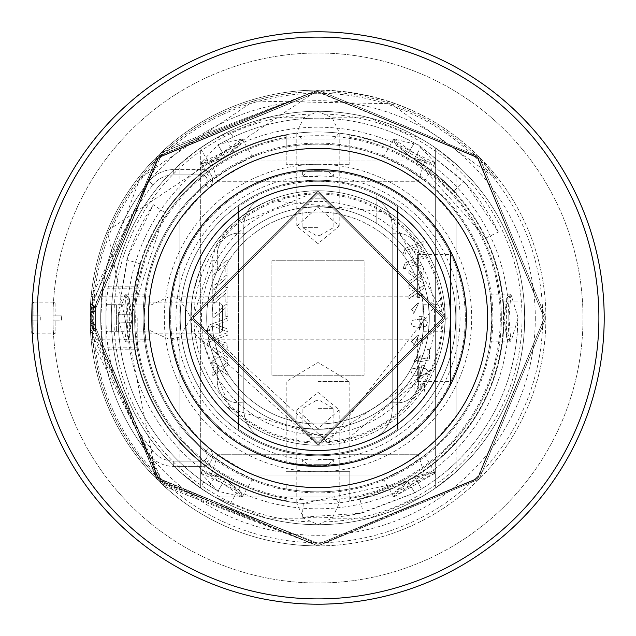 <?xml version="1.0" encoding="UTF-8"?>
<svg xmlns="http://www.w3.org/2000/svg" width="636" height="636" viewBox="0 0 636 636"><rect width="100%" height="100%" fill="white"/><g stroke="black" fill="none" stroke-linecap="round" stroke-linejoin="round"><path stroke-width="0.48" stroke-dasharray="3.18 2.39" d="M435.66 440.152A169.597 169.597 0 0 1 418.329 454.74L217.671 454.74L418.329 454.74A169.597 169.597 0 0 0 435.66 440.152L435.66 195.848L456.863 220.62A169.597 169.597 0 0 1 487.597 318A169.597 169.597 0 0 0 318 148.403A169.597 169.597 0 0 1 487.597 318A169.597 169.597 0 0 1 318 487.597A169.597 169.597 0 0 0 487.597 318A169.597 169.597 0 0 0 318 148.403A169.597 169.597 0 0 0 148.403 318A169.597 169.597 0 0 0 318 487.597A169.597 169.597 0 0 1 286.2 484.592L286.2 488.909A173.843 173.843 0 0 0 349.8 488.909L349.8 498.6A183.383 183.383 0 0 0 349.8 137.4L349.8 164.303L349.8 137.4A183.383 183.383 0 0 1 349.8 498.6L349.8 500.755A185.497 185.497 0 0 0 349.8 135.245L349.8 137.4L349.8 135.245A185.497 185.497 0 0 1 349.8 500.755L349.8 471.697L286.2 471.697L349.8 471.697L349.8 484.592A169.597 169.597 0 0 1 148.403 318A169.597 169.597 0 0 1 349.8 151.408A169.597 169.597 0 0 1 349.8 484.592L349.8 488.909A173.843 173.843 0 0 0 491.843 318L490.197 294.15L491.843 318L490.197 341.85L491.843 318A173.843 173.843 0 0 1 318 491.843A173.843 173.843 0 0 1 144.157 318L145.803 294.15L144.157 318A173.843 173.843 0 0 1 318 144.157A173.843 173.843 0 0 1 491.843 318A173.843 173.843 0 0 0 286.2 147.091L286.2 137.4A183.383 183.383 0 0 0 286.2 498.6A183.383 183.383 0 0 1 286.2 137.4L286.2 135.245A185.497 185.497 0 0 0 286.2 500.755L286.2 498.6L286.2 500.755A185.497 185.497 0 0 1 286.2 135.245L286.2 164.303L349.8 164.303L286.2 164.303L286.2 151.408A169.597 169.597 0 0 0 286.2 484.592L286.2 488.909A173.843 173.843 0 0 1 286.2 147.091L286.2 151.408A169.597 169.597 0 0 1 318 148.403A169.597 169.597 0 0 0 148.403 318L149.15 333.9L148.403 318L149.15 302.1L148.403 318L149.73 339.203L148.403 318L149.73 296.797L148.403 318A169.597 169.597 0 0 0 318 487.597A169.597 169.597 0 0 0 487.597 318A169.597 169.597 0 0 0 318 148.403A169.597 169.597 0 0 0 148.403 318L148.824 305.972A169.597 169.597 0 0 1 179.137 220.62L200.34 195.848L200.34 440.152L179.137 415.38A169.597 169.597 0 0 1 148.824 330.028L148.403 318A169.597 169.597 0 0 0 318 487.597A169.597 169.597 0 0 0 487.597 318A169.597 169.597 0 0 1 456.863 415.38L435.66 440.152L435.66 487.947L456.863 471.109A206.7 206.7 0 0 0 524.7 318L524 301.043L524.7 318L524 334.957L524.7 318A206.7 206.7 0 0 1 318 524.7A206.7 206.7 0 0 1 111.3 318A206.7 206.7 0 0 1 318 111.3A206.7 206.7 0 0 1 524.7 318A206.7 206.7 0 0 0 318 111.3A206.7 206.7 0 0 0 111.3 318A206.7 206.7 0 0 0 318 524.7A206.7 206.7 0 0 0 456.863 164.891L435.66 148.053L435.66 487.947A206.7 206.7 0 0 1 421.302 497.034L301.44 497.034L296.797 503.513L303.785 518.237L318 524.605L332.215 518.237L339.203 503.513L334.56 497.034M318 31.8A286.2 286.2 0 0 1 604.2 318A286.2 286.2 0 0 1 318 604.2A286.2 286.2 0 0 0 604.2 318A286.2 286.2 0 0 0 318 31.8A286.2 286.2 0 0 0 31.8 318A286.2 286.2 0 0 0 318 604.2A286.2 286.2 0 0 1 31.8 318A286.2 286.2 0 0 1 318 31.8M318 582.997A264.997 264.997 0 0 1 53.003 318A264.997 264.997 0 0 1 318 53.003A264.997 264.997 0 0 1 582.997 318A264.997 264.997 0 0 1 318 582.997A264.997 264.997 0 0 0 582.997 318A264.997 264.997 0 0 0 318 53.003A264.997 264.997 0 0 0 53.003 318A264.997 264.997 0 0 0 318 582.997M31.8 320.123L33.923 320.123L31.8 320.123L32.15 332.127L33.923 333.9L33.923 320.123L40.283 320.123L40.283 315.877L40.283 320.123L33.923 320.123L33.923 333.9L32.245 333.9L32.245 302.1L32.245 333.9L32.245 302.1L31.8 318A286.2 286.2 0 0 1 318 31.8A286.2 286.2 0 0 1 604.2 318A286.2 286.2 0 0 1 318 604.2A286.2 286.2 0 0 1 31.8 318M208.711 188.304A169.597 169.597 0 0 0 208.711 447.696A10.597 10.597 0 0 1 201.882 466.403A10.597 10.597 0 0 0 208.711 447.696L205.301 451.751A174.9 174.9 0 0 1 205.301 184.249A174.9 174.9 0 0 0 205.301 451.751A5.303 5.303 0 0 1 201.882 461.1A5.303 5.303 0 0 0 205.301 451.751L208.711 447.696A169.597 169.597 0 0 1 208.711 188.304A10.597 10.597 0 0 0 201.882 169.597A10.597 10.597 0 0 1 208.711 188.304L205.301 184.249A5.303 5.303 0 0 0 201.882 174.9A5.303 5.303 0 0 1 205.301 184.249L208.711 188.304M131.97 318A186.03 186.03 0 0 1 318 131.97A186.03 186.03 0 0 1 504.03 318A186.03 186.03 0 0 1 318 504.03A186.03 186.03 0 0 1 131.97 318L132.01 314.208L118.224 314.383L132.01 314.208L164.74 212.559L153.387 204.752L127.764 256.88L118.224 314.383L126.85 259.798L140.039 263.813L132.01 314.208L132.018 322.349L131.97 318M140.039 263.813A186.03 186.03 0 0 0 303.316 503.45L407.716 480.967L414.752 476.889L421.422 488.965L414.752 476.889A186.03 186.03 0 0 0 503.768 327.89L504.03 318L503.259 301.043L504.03 317.992L517.807 318A199.807 199.807 0 0 1 421.422 488.965L414.752 492.82L363.172 512.64L360.055 499.212L407.716 480.967L414.752 476.889A186.03 186.03 0 0 0 504.03 318L517.807 318L517.092 334.957L524 334.957M360.055 499.212A186.03 186.03 0 0 0 485.944 237.991L414.282 158.825L407.223 154.763L414.282 158.825L421.024 146.797L463.978 181.562L453.905 190.975L414.282 158.825L421.024 146.797L414.346 142.957L421.024 146.797L466.045 183.812L498.385 232.06A199.807 199.807 0 0 0 463.978 181.562M407.223 154.763A186.03 186.03 0 0 0 224.985 156.893L210.683 166.044L224.985 156.893L233.682 152.179A186.03 186.03 0 0 1 407.223 154.763L414.346 142.957A199.807 199.807 0 0 0 226.782 140.23L218.092 144.96A199.807 199.807 0 0 1 414.346 142.957L407.223 154.763M453.905 190.975A186.03 186.03 0 0 0 164.74 212.559M303.316 503.45L302.227 517.187L360.183 513.308L414.752 492.82L421.422 488.965A199.807 199.807 0 0 0 517.569 327.89L517.092 334.957M302.227 517.187A199.807 199.807 0 0 0 363.172 512.64M132.018 322.349A186.03 186.03 0 0 0 224.985 479.107L240.058 486.914L224.985 479.107L218.092 491.04A199.807 199.807 0 0 1 118.232 322.086L118.224 314.383L118.232 322.086L132.018 322.349L118.232 322.086A199.807 199.807 0 0 0 209.657 485.888L218.092 491.04L224.985 479.107L216.558 473.939A186.03 186.03 0 0 1 132.018 322.349M153.387 204.752A199.807 199.807 0 0 0 126.85 259.798M214.65 497.01L229.683 504.881L214.65 497.01L200.308 487.923L214.65 497.01M209.657 485.888L216.558 473.939M522.053 318A204.053 204.053 0 0 1 318 522.053A204.053 204.053 0 0 1 113.947 318A204.053 204.053 0 0 1 318 113.947A204.053 204.053 0 0 1 522.053 318M214.65 138.998L200.308 148.077L214.65 138.99L229.683 131.119L214.65 138.998M132.002 318L129.362 298.626L125.729 294.293L132.892 318L125.729 341.699L129.362 337.374L132.002 318M510.287 341.707L506.638 337.374L503.998 318L506.638 298.626L510.271 294.293L510.899 294.261L518.173 318L510.915 341.731L508.991 318L510.899 294.261L510.271 294.301L503.108 318L510.279 341.715L510.907 341.739L510.279 341.715M125.085 294.269L117.827 318L125.077 341.723L125.729 341.699L125.101 341.739L127.009 318L125.093 294.261L125.721 294.285L125.093 294.261M393.605 139.634L395.544 144.952L410.999 156.917L429.093 164.319L434.666 163.341L435.008 162.808L434.674 163.333L410.554 157.696L393.612 139.634L393.891 139.077L393.612 139.634M435.008 162.792L418.488 144.873L393.915 139.061M242.093 139.069L218.315 144.412L200.992 162.792M242.395 139.626L242.101 139.069L242.395 139.626L225.446 157.696L201.334 163.341L206.907 164.319L225.001 156.917L240.456 144.952L242.395 139.634M200.992 162.808L201.334 163.341L200.992 162.808L222.505 152.592L242.101 139.069M404.917 167.451L383.444 156.949L404.917 167.451L424.753 180.799L404.925 167.451M231.083 167.451L211.247 180.799L231.083 167.451L252.556 156.949L231.083 167.451M144.157 318L145.803 341.85L144.157 318M231.083 468.549L252.556 479.051L231.083 468.549L211.247 455.201L231.075 468.549M404.917 468.549L424.753 455.201L404.917 468.549L383.444 479.051L404.917 468.549M242.395 496.366L240.456 491.048L225.001 479.083L206.907 471.681L201.334 472.659L200.992 473.192L201.326 472.667L225.446 478.304L242.388 496.366L242.109 496.923L242.388 496.366M200.992 473.208L217.512 491.127L242.085 496.939M434.666 472.659L429.093 471.681L410.999 479.083L395.544 491.048L393.612 496.374L393.899 496.931L393.605 496.374L410.554 478.304L434.666 472.659L435.008 473.192L434.666 472.659M393.907 496.931L435.008 473.208M242.109 496.923L222.505 483.408L200.992 473.192M435.008 473.192L413.495 483.408L393.899 496.931M169.597 318A148.403 148.403 0 0 0 318 466.403A148.403 148.403 0 0 0 466.403 318A148.403 148.403 0 0 0 318 169.597A148.403 148.403 0 0 0 169.597 318A148.403 148.403 0 0 1 318 169.597A148.403 148.403 0 0 1 466.403 318A148.403 148.403 0 0 1 318 466.403A148.403 148.403 0 0 1 169.597 318A148.403 148.403 0 0 0 318 466.403A148.403 148.403 0 0 0 466.403 318L465.83 331.03L466.403 318L465.83 304.97L466.403 318A148.403 148.403 0 0 0 450.503 251.172L450.503 251.172M429.3 318L428.537 331.03L429.3 318L428.537 304.97L429.3 318A111.3 111.3 0 0 1 418.703 365.406L418.703 381.6L418.703 365.406A111.3 111.3 0 0 1 390.091 402.803L397.5 402.803L390.091 402.803A111.3 111.3 0 0 1 245.909 402.803L238.5 402.803L238.5 206.748L238.5 429.252A136.74 136.74 0 0 0 397.5 429.252L397.5 206.748A136.74 136.74 0 0 0 376.83 194.56L376.83 223.522L376.83 194.56A136.74 136.74 0 0 0 238.5 206.748A136.74 136.74 0 0 1 397.5 206.748L397.5 429.252A136.74 136.74 0 0 1 376.83 441.44L376.83 442.608A137.797 137.797 0 0 1 237.967 430.182L237.967 402.795A21.203 21.203 0 0 0 238.5 402.803L238.5 429.252A136.74 136.74 0 0 0 376.83 441.44L376.83 442.608A137.797 137.797 0 0 0 398.033 430.182L398.033 402.795A21.203 21.203 0 0 0 418.703 381.6A21.203 21.203 0 0 1 397.5 402.803A21.203 21.203 0 0 0 398.033 402.795L398.033 430.182A137.797 137.797 0 0 1 237.967 430.182L237.967 402.795A21.203 21.203 0 0 1 217.297 381.6L217.297 365.406A111.3 111.3 0 0 1 217.297 270.594L217.297 254.4L217.297 270.594A111.3 111.3 0 0 1 390.091 233.197L397.5 233.197A21.203 21.203 0 0 1 398.033 233.205L398.033 205.818A137.797 137.797 0 0 0 237.967 205.818A137.797 137.797 0 0 1 398.033 205.818L398.033 233.205A21.203 21.203 0 0 1 418.703 254.4L418.703 270.594A111.3 111.3 0 0 1 318 429.3A111.3 111.3 0 0 1 206.7 318A111.3 111.3 0 0 1 318 206.7A111.3 111.3 0 0 1 429.3 318A111.3 111.3 0 0 1 318 429.3A111.3 111.3 0 0 1 206.7 318A111.3 111.3 0 0 1 318 206.7A111.3 111.3 0 0 1 429.3 318M180.203 318A137.797 137.797 0 0 0 318 455.797A137.797 137.797 0 0 0 455.797 318A137.797 137.797 0 0 0 318 180.203A137.797 137.797 0 0 0 180.203 318A137.797 137.797 0 0 0 318 455.797A137.797 137.797 0 0 0 455.797 318A137.797 137.797 0 0 0 318 180.203A137.797 137.797 0 0 0 180.203 318M318 170.663A147.337 147.337 0 0 0 170.663 318A147.337 147.337 0 0 0 318 465.337A147.337 147.337 0 0 0 465.337 318A147.337 147.337 0 0 0 318 170.663L302.633 171.466L318 170.663L333.367 171.466L318 170.663A147.337 147.337 0 0 1 465.337 318A147.337 147.337 0 0 1 318 465.337A147.337 147.337 0 0 1 170.663 318A147.337 147.337 0 0 1 318 170.663M318 465.337L302.633 464.534L318 465.337L333.367 464.534L318 465.337M318 176.49L302.633 176.49L318 176.49M318 171.72L307.403 171.72L328.597 171.72L310.058 171.72L318 171.72L318 198.217L325.942 198.217L310.058 198.217L310.058 171.72L310.058 198.217L318 198.217L318 171.72M318 175.957A142.043 142.043 0 0 1 460.043 318A142.043 142.043 0 0 1 318 460.043A142.043 142.043 0 0 1 175.957 318A142.043 142.043 0 0 1 318 175.957M421.954 316.672L419.156 330.116L424.697 317.205L421.954 316.672L424.697 317.205L419.156 330.116L419.188 316.553L421.962 316.672M373.793 197.82A132.503 132.503 0 0 0 262.207 197.82A31.8 31.8 0 0 0 243.803 226.662L243.803 409.338A31.8 31.8 0 0 0 262.207 438.18A132.503 132.503 0 0 0 373.793 438.18A31.8 31.8 0 0 0 392.197 409.338L392.197 226.662A31.8 31.8 0 0 0 373.793 197.82A31.8 31.8 0 0 1 392.197 226.662L392.197 409.338A31.8 31.8 0 0 1 373.793 438.18A132.503 132.503 0 0 1 262.207 438.18A31.8 31.8 0 0 1 243.803 409.338L243.803 226.662A31.8 31.8 0 0 1 262.207 197.82A132.503 132.503 0 0 1 373.793 197.82M421.954 365.096L419.156 378.531L424.697 365.628L421.954 365.096L424.697 365.628L419.156 378.531L419.188 364.977L421.962 365.096M418.186 302.927L418.687 302.935L413.702 313.675L413.885 311.243L411.102 309.581L418.186 302.927L411.102 309.581L413.885 311.243L413.702 313.675L418.703 302.935L418.186 302.927M418.186 335.164L418.687 335.18L413.702 345.92L413.885 343.48L411.102 341.826L418.186 335.164L411.102 341.826L413.885 343.48L413.702 345.92L418.703 335.18L418.186 335.164M414.354 362.385L422.709 355.095L421.414 359.038L422.709 355.095L414.354 362.385L414.545 359.73L414.354 362.385M426.987 357.941L421.414 359.038L426.987 357.941L426.987 349.601L426.987 357.941M429.427 349.601L426.987 349.601L429.427 349.601L429.427 359.952L418.742 361.956L429.427 359.952L429.427 349.601M418.409 359.547L418.742 361.956L418.409 359.547L420.46 355.755L414.545 359.73L420.46 355.755L418.409 359.547M420.165 384.915L424.331 381.839L420.165 390.743L424.331 381.839L420.165 384.915L420.165 390.743L420.165 384.915M214.992 263.073L214.992 267.263L214.992 260.291L212.798 260.291L212.798 273.615L214.865 273.615L225.891 264.051L214.865 273.615L212.798 273.615L212.798 260.291L214.992 260.291L214.992 263.073M214.976 268.4A38.192 38.192 0 0 0 214.992 267.263A38.192 38.192 0 0 1 214.857 270.483A38.192 38.192 0 0 0 214.976 268.4M215.413 269.982L216.63 268.901L215.413 269.982M218.697 267.136L226.193 260.736L218.697 267.136M227.903 260.736L226.193 260.736L227.903 260.736L227.903 273.035L227.903 260.736M225.82 273.035L227.903 273.035L225.82 273.035L225.891 264.051L225.82 273.035M216.63 283.433L214.857 285.015A38.192 38.192 0 0 0 214.992 281.796A38.192 38.192 0 0 1 214.857 285.015L216.63 283.433M226.193 275.269L218.697 281.669L226.193 275.269L227.903 275.269L226.193 275.269M227.903 287.567L227.903 275.269L227.903 287.567L225.82 287.567L225.891 278.584L214.865 288.148L225.891 278.584L225.82 287.567L227.903 287.567M212.798 288.148L214.865 288.148L212.798 288.148L212.798 274.824L212.798 288.148M214.992 274.824L212.798 274.824L214.992 274.824L214.992 281.796L214.992 274.824M225.82 302.1L225.891 293.101L225.82 302.1L227.903 302.1L227.903 289.801L226.193 289.801L214.857 299.548A38.263 38.263 0 0 0 214.992 296.312A38.263 38.263 0 0 1 214.857 299.548L226.193 289.801L227.903 289.801L227.903 302.1L225.82 302.1M214.865 302.68L225.891 293.101L214.865 302.68L212.798 302.68L214.865 302.68M212.798 289.356L212.798 302.68L212.798 289.356L214.992 289.356L214.992 296.312L214.992 289.356L212.798 289.356M216.63 312.499L214.857 314.065A37.707 37.707 0 0 0 214.992 310.845A37.707 37.707 0 0 1 214.857 314.065L216.63 312.499M226.193 304.318L218.697 310.726L226.193 304.318L227.903 304.318L226.193 304.318M227.903 316.625L227.903 304.318L227.903 316.625L225.82 316.625L225.891 307.625L214.865 317.213L225.891 307.625L225.82 316.625L227.903 316.625M212.798 317.213L214.865 317.213L212.798 317.213L212.798 303.889L212.798 317.213M214.992 303.889L212.798 303.889L214.992 303.889L214.992 310.845L214.992 303.889M212.758 326.101L210.222 327.111L209.379 330.8L210.222 327.111L212.758 326.101L227.903 331.793L227.903 329.066L219.15 325.934A41.396 41.396 0 0 0 215.66 324.853A39.313 39.313 0 0 0 219.078 323.78L227.903 320.552L227.903 318L212.527 323.716L227.903 318L227.903 320.552L219.078 323.78A39.313 39.313 0 0 1 215.66 324.853A41.396 41.396 0 0 1 219.15 325.934L227.903 329.066L227.903 331.793L212.758 326.101M207.002 330.505L209.379 330.8L207.002 330.505L209.125 325.155L212.527 323.716L209.125 325.155L207.002 330.505M212.758 340.626L210.222 341.643L209.379 345.332L210.222 341.643L212.758 340.626L227.903 346.31L227.903 343.599L215.66 339.37L227.903 335.085L227.903 332.517L212.527 338.241L227.903 332.517L227.903 335.085L215.66 339.37L227.903 343.599L227.903 346.31L212.758 340.626M207.002 345.038L209.379 345.332L207.002 345.038L209.125 339.688L212.527 338.241L209.125 339.688L207.002 345.038M224.333 353.052L227.903 350.555L227.903 347.439L220.636 352.551L212.798 347.089L212.798 350.197L217.456 353.314L212.798 350.197L212.798 347.089L220.636 352.551L227.903 347.439L227.903 350.555L224.333 353.052M222.687 354.212L223.777 353.449L222.687 354.212L223.641 354.769L222.687 354.212M224.349 355.23L226.138 356.438L224.349 355.23M227.903 357.631L226.138 356.438L227.903 357.631L227.903 360.771L220.62 355.675L227.903 360.771L227.903 357.631M212.798 361.176L220.62 355.675L212.798 361.176L212.798 358.06L218.593 354.021L212.798 358.06L212.798 361.176M218.593 354.021L217.456 353.314L218.593 354.021M218.593 368.554L212.798 364.722L218.593 368.554L212.798 372.585L212.798 375.709L220.62 370.2L227.903 375.304L227.903 372.155L222.687 368.745L227.903 365.088L227.903 361.964L220.636 367.083L212.798 361.622L212.798 364.722L212.798 361.622L220.636 367.083L227.903 361.964L227.903 365.088L222.687 368.745L227.903 372.155L227.903 375.304L220.62 370.2L212.798 375.709L212.798 372.585L218.593 368.554M408.845 249.368L406.317 250.393L405.474 254.074L406.317 250.393L408.845 249.368L423.958 255.06L423.958 252.349L411.738 248.127L423.958 243.834L423.958 241.29L408.614 246.991L423.958 241.29L423.958 243.834L411.738 248.127L423.958 252.349L423.958 255.06L408.845 249.368M403.105 253.788L405.474 254.074L403.105 253.788L405.219 248.445L408.614 246.991L405.219 248.445L403.105 253.788M408.845 263.868L406.317 264.894L405.474 268.575L406.317 264.894L408.845 263.868L423.958 269.561L423.958 266.834L411.738 262.628L423.958 258.335L423.958 255.791L408.614 261.491L423.958 255.791L423.958 258.335L411.738 262.628L423.958 266.834L423.958 269.561L408.845 263.868M403.105 268.289L405.474 268.575L403.105 268.289L405.219 262.946L408.614 261.491L405.219 262.946L403.105 268.289M419.84 276.684L423.958 273.782L423.958 270.682L416.707 275.77L408.892 270.324L408.892 273.424L413.535 276.549L408.892 273.424L408.892 270.324L416.707 275.77L423.958 270.682L423.958 273.782L419.84 276.684M419.712 278.004A21.37 21.37 0 0 0 418.758 277.447A21.37 21.37 0 0 1 420.42 278.457A21.37 21.37 0 0 0 419.712 278.004M422.201 279.657L420.42 278.457L422.201 279.657M423.958 283.99L423.958 280.842L423.958 283.99L416.691 278.902L423.958 283.99M408.892 284.395L416.691 278.902L408.892 284.395L408.892 281.279L414.672 277.256L408.892 281.279L408.892 284.395M414.672 277.256L413.535 276.549L414.672 277.256M414.672 291.757L408.892 287.925L414.672 291.757L408.892 295.78L408.892 298.88L416.691 293.403L423.958 298.483L423.958 295.343L418.758 291.932L423.958 288.283L423.958 285.182L416.707 290.278L408.892 284.825L408.892 287.925L408.892 284.825L416.707 290.278L423.958 285.182L423.958 288.283L418.758 291.932L423.958 295.343L423.958 298.483L416.691 293.403L408.892 298.88L408.892 295.78L414.672 291.757M426.152 326.189L427.432 322.182L425.953 320.377L419.196 319.185L412.359 320.377L410.872 322.19L412.351 326.3L419.156 327.484L426.16 326.189L419.156 327.484L412.351 326.3L410.872 322.19L412.359 320.377L419.196 319.185L425.953 320.377L427.432 322.182L426.16 326.189M271.89 260.76L271.89 375.24L364.11 375.24L364.11 260.76L271.89 260.76L271.89 375.24L364.11 375.24L364.11 260.76L271.89 260.76M426.152 374.604L427.432 370.597L425.953 368.793L419.196 367.6L412.359 368.793L410.872 370.613L412.351 374.715L419.156 375.908L426.16 374.604L419.156 375.908L412.351 374.715L410.872 370.613L412.359 368.793L419.196 367.6L425.953 368.793L427.432 370.597L426.16 374.604M423.338 311.362L423.751 311.306L422.876 303.229L422.94 311.386L423.338 311.362L422.94 311.386L422.876 303.229L423.751 311.306L423.338 311.362M422.67 343.639L422.876 335.474L422.67 343.639M414.911 392.086L417.836 390.949L419.076 387.92L414.839 383.627L414.911 392.086L414.839 383.627L419.076 387.92L417.836 390.949L414.911 392.086M424.61 384.478L424.482 391.251L424.61 384.478M318 459.51L333.367 459.51L318 459.51M318 464.28L328.597 464.28L307.403 464.28L325.942 464.28L318 464.28L318 437.783L310.058 437.783L325.942 437.783L325.942 464.28L325.942 437.783L318 437.783L318 464.28M310.058 464.28L310.058 437.783L310.058 464.28M325.942 171.72L325.942 198.217L325.942 171.72M418.703 270.594A111.3 111.3 0 0 0 390.091 233.197L397.5 233.197A21.203 21.203 0 0 1 418.703 254.4L418.703 270.594M318 206.7L302.1 207.845L318 206.7L333.9 207.845L318 206.7M245.909 233.197L238.5 233.197L245.909 233.197M237.967 233.205A21.203 21.203 0 0 0 217.297 254.4A21.203 21.203 0 0 1 238.5 233.197A21.203 21.203 0 0 0 237.967 233.205L237.967 205.818L237.967 233.205M217.297 365.406L217.297 381.6A21.203 21.203 0 0 0 238.5 402.803L245.909 402.803A111.3 111.3 0 0 1 217.297 365.406M318 429.3L333.9 428.155L318 429.3L302.1 428.155L318 429.3M212.003 318A105.997 105.997 0 0 0 318 423.997A105.997 105.997 0 0 0 423.997 318A105.997 105.997 0 0 0 318 212.003A105.997 105.997 0 0 0 212.003 318A105.997 105.997 0 0 1 318 212.003A105.997 105.997 0 0 1 423.997 318L423.171 304.747L423.997 318A105.997 105.997 0 0 1 318 423.997A105.997 105.997 0 0 1 212.003 318M423.997 318L423.171 331.253L423.997 318M216.518 244.876L192.923 318L317.372 443.077L443.077 318L318.628 443.077L192.923 318L317.372 443.077L443.077 318L318.628 443.077L192.923 318L317.372 192.923L443.077 318L318.628 443.077L192.923 318L317.372 192.923L443.077 318A125.077 125.077 0 0 1 229.556 406.444L192.923 318L317.372 192.923L443.077 318L445.2 318L318 445.2A127.2 127.2 0 0 0 445.2 318L444.508 331.253L445.2 318L444.508 304.747L445.2 318L441.464 297.95A125.077 125.077 0 0 0 216.518 244.876L228.054 228.054A127.2 127.2 0 0 0 318 445.2A127.2 127.2 0 0 1 190.8 318A127.2 127.2 0 0 1 318 190.8L228.054 228.054M434.603 318A116.603 116.603 0 0 0 318 201.397A116.603 116.603 0 0 0 201.397 318A116.603 116.603 0 0 0 318 434.603A116.603 116.603 0 0 0 434.603 318M222.6 305.352L222.6 330.648L222.6 305.352L219.348 302.1L219.348 318L219.348 302.1L191.794 302.1L190.8 318L191.794 302.1L190.8 318L191.794 333.9L190.8 318L191.794 333.9L191.46 330.919L318 445.2L445.2 318L318 190.8A127.2 127.2 0 0 1 445.2 318A127.2 127.2 0 0 1 318 445.2L190.8 318L318 190.8L445.2 318L318 445.2L190.8 318L318 190.8L445.2 318L318 445.2L190.8 318L318 190.8L445.2 318L318 445.2L435.517 366.678A127.2 127.2 0 0 0 318 190.8L190.8 318L318 445.2L445.2 318L318 190.8L190.8 318L318 445.2L445.2 318L318 190.8L190.8 318L318 445.2L445.2 318L318 190.8A127.2 127.2 0 0 0 269.322 200.483L388.668 212.241L445.2 318A127.2 127.2 0 0 0 269.322 200.483A127.2 127.2 0 0 0 228.054 407.946L342.812 442.759L435.517 366.678A127.2 127.2 0 0 1 193.241 342.812A127.2 127.2 0 0 1 269.322 200.483C223.419 221.527 197.399 257.111 191.253 307.236L191.46 330.919L190.8 318L191.794 302.1L149.15 302.1M229.556 406.444L228.054 407.946M443.077 318L318.628 192.923L192.923 318L318.628 192.923L443.077 318L318.628 192.923L192.923 318L317.372 443.077L443.077 318L318.628 192.923L192.923 318L328.057 442.672L441.464 297.95M318 164.303A153.697 153.697 0 0 1 471.697 318A153.697 153.697 0 0 1 318 471.697A153.697 153.697 0 0 1 164.303 318A153.697 153.697 0 0 1 318 164.303M318 442.02A124.02 124.02 0 0 0 442.02 318A124.02 124.02 0 0 0 318 193.98A124.02 124.02 0 0 0 193.98 318A124.02 124.02 0 0 0 318 442.02M318 93.277A224.723 224.723 0 0 1 542.723 318A224.723 224.723 0 0 1 318 542.723A224.723 224.723 0 0 1 93.277 318A224.723 224.723 0 0 1 318 93.277M92.657 297.115L91.807 310.63L92.029 330.45L90.439 330.45L90.376 306.751L91.966 306.759L91.687 318L92.657 297.115L91.035 297.402L164.303 149.73L318 90.097L479.147 156.854L545.903 318L479.147 479.147L318 545.903A227.903 227.903 0 0 0 545.903 318A227.903 227.903 0 0 0 318 90.097A227.903 227.903 0 0 0 90.097 318A227.903 227.903 0 0 0 318 545.903A227.903 227.903 0 0 1 90.097 318L156.854 479.147L318 545.903L161.313 483.495L90.439 330.45L90.376 306.751L160.884 152.918L318 90.097C381.974 91.743 435.692 113.987 479.147 156.854A227.903 227.903 0 0 1 318 545.903L479.147 479.147L545.903 318L479.147 156.854L318 90.097L156.854 156.854L90.097 318L156.854 479.147L318 545.903L479.147 479.147L545.903 318L479.147 156.854L318 90.097L156.854 156.854L90.097 318L156.854 479.147L318 545.903L479.147 479.147L545.903 318L479.147 156.854L318 90.097L156.854 156.854L90.097 318L156.854 479.147L318 545.903L479.147 479.147L545.903 318L479.147 156.854L318 90.097L157.243 156.456L90.105 316.974L91.807 310.622M535.297 318A217.297 217.297 0 0 1 318 535.297A217.297 217.297 0 0 1 100.703 318A217.297 217.297 0 0 1 318 100.703A217.297 217.297 0 0 1 535.297 318M90.105 316.974L91.059 338.853L92.673 339.06L91.966 306.759L140.031 178.207L253.51 101.076L390.727 103.692L496.239 178.549A226.313 226.313 0 0 0 93.357 290.572L90.113 320.313L157.768 480.061L318 545.903L156.854 479.147L90.097 318L156.854 156.854L318 90.097L479.147 156.854L545.903 318L479.147 479.147L318 545.903L156.854 479.147L90.097 318L156.854 156.854L318 90.097L479.147 156.854L545.903 318L479.147 479.147L318 545.903L156.854 479.147L90.097 318L156.854 156.854L318 90.097L479.147 156.854L545.903 318L479.147 479.147L318 545.903L164.398 486.357L91.091 339.203L149.73 339.203M496.239 178.549L479.147 156.854M93.357 290.572L91.687 318L158.897 478.948L317.984 544.313L477.064 478.988L544.313 318L478.026 157.974L318 91.687L157.974 157.974L91.687 318L157.974 478.026L318 544.313L478.026 478.026L544.313 318L478.026 157.974L318 91.687L157.974 157.974L91.687 318L157.974 478.026L318 544.313L478.026 478.026L544.313 318L478.026 157.974L318 91.687L157.974 157.974L91.687 318L157.974 478.026L318 544.313L478.026 478.026L544.313 318L477.525 478.526L320.687 544.297L163.182 483.066L92.029 330.45L90.439 330.45L161.313 483.495L318 545.903A227.903 227.903 0 0 1 156.854 479.147L158.722 478.773A226.313 226.313 0 0 1 91.687 318L157.974 157.974L318 91.687L478.026 157.974L544.313 318L478.026 478.026L318 544.313L157.974 478.026L91.687 318L157.974 157.974L318 91.687L478.026 157.974L544.313 318L478.026 478.026L318 544.313L157.974 478.026L91.687 318L157.974 157.974L318 91.687L478.026 157.974L544.313 318L477.103 157.052L318.016 91.687L158.936 157.013L91.687 318C92.625 380.519 114.973 434.11 158.722 478.773M90.097 318L91.091 296.797L149.73 296.797M92.673 339.06L91.854 326.578L90.113 320.313M116.603 331.03L148.904 331.03L95.4 331.03L95.4 304.97L148.904 304.97L148.904 331.03L148.904 304.97L148.904 331.03L148.904 304.97L116.603 304.97L116.603 331.03L116.603 304.97M318 243.644L296.797 226.09L318 207.296L339.203 226.09L318 243.644M318 428.704L296.797 409.91L318 392.356L339.203 409.91L318 428.704M318 138.966L301.44 138.966L296.797 132.487L303.785 117.763L318 111.395L332.215 117.763L339.203 132.487L334.56 138.966L318 138.966M266.707 518.237A206.7 206.7 0 0 0 369.293 518.237L421.302 497.034L214.698 497.034L266.707 518.237L303.785 518.237M244.065 470.632L217.671 454.74A169.597 169.597 0 0 1 200.34 440.152L200.34 487.947A206.7 206.7 0 0 0 214.698 497.034L301.44 497.034M301.44 138.966L214.698 138.966L266.707 117.763A206.7 206.7 0 0 1 369.293 117.763L421.302 138.966L214.698 138.966A206.7 206.7 0 0 0 200.34 148.053L200.34 487.947L179.137 471.109A206.7 206.7 0 0 1 318 111.3A206.7 206.7 0 0 1 524.7 318A206.7 206.7 0 0 1 318 524.7A206.7 206.7 0 0 1 111.3 318A206.7 206.7 0 0 0 318 524.7A206.7 206.7 0 0 0 524.7 318A206.7 206.7 0 0 0 318 111.3A206.7 206.7 0 0 0 111.3 318A206.7 206.7 0 0 1 318 111.3A206.7 206.7 0 0 1 524.7 318A206.7 206.7 0 0 1 318 524.7A206.7 206.7 0 0 1 179.137 164.891L200.34 148.053L200.34 195.848A169.597 169.597 0 0 1 217.671 181.26L418.329 181.26L400.919 170.05M334.56 138.966L421.302 138.966A206.7 206.7 0 0 1 435.66 148.053L435.66 195.848A169.597 169.597 0 0 0 418.329 181.26L217.671 181.26L210.953 160.057A190.8 190.8 0 0 0 200.34 167.801M400.688 169.923L391.935 165.36M391.704 165.257L387.578 163.325M387.539 163.309L385.225 162.291M385.122 162.252L379.795 160.057A169.597 169.597 0 0 0 256.205 160.057L250.878 162.252M250.807 162.275L248.461 163.317M248.31 163.38L246.188 164.35M246.148 164.374L244.248 165.273M244.065 165.368L222.036 178.16M598.897 318A280.897 280.897 0 0 1 318 598.897A280.897 280.897 0 0 1 37.103 318A280.897 280.897 0 0 1 318 37.103A280.897 280.897 0 0 1 598.897 318M450.503 384.828L450.503 381.95M318 466.403C276.978 462.658 276.978 462.658 318 466.403L349.8 462.952L318 466.403M450.503 254.082L450.503 259.313M450.503 379.088L450.503 376.25M450.503 373.928L450.503 256.96M417.637 338.257L417.637 381.6L417.637 338.257L425.063 339.203L447.442 318L425.063 296.797L417.637 297.743L417.637 254.4L417.637 297.743M425.063 296.797L168.985 296.797L179.137 298.713L191.261 318L179.137 337.287L168.985 339.203L148.824 330.028M168.985 296.797L148.824 305.972M244.296 470.743L248.35 472.643M248.461 472.683L250.799 473.717M250.878 473.748L256.205 475.943A169.597 169.597 0 0 0 379.795 475.943L256.205 475.943M435.62 468.231A190.8 190.8 0 0 1 425.047 475.943L418.329 454.74L400.919 465.95M400.688 466.077L391.935 470.64M391.704 470.751L387.57 472.675M387.539 472.691L385.241 473.701M385.122 473.748L379.795 475.943M200.34 440.152A169.597 169.597 0 0 0 217.671 454.74L210.953 475.943A190.8 190.8 0 0 1 200.34 468.199M210.953 160.057L425.047 160.057L418.329 181.26A169.597 169.597 0 0 1 435.66 195.848M318 381.6L349.8 381.6L318 381.6M316.943 91.695L477.652 157.601L544.313 318L477.525 478.526L320.687 544.297L163.174 483.066L92.029 330.45L91.687 318L157.974 157.974L318 91.687L478.026 157.974L544.313 318L478.026 478.026L318 544.313L157.974 478.026L91.687 318L157.974 157.974L318 91.687L478.026 157.974L544.313 318L478.026 478.026L318 544.313L157.974 478.026L91.687 318L91.966 306.759L90.376 306.751L160.757 153.037L318 90.097L156.854 156.854L90.097 318L156.854 479.147L318 545.903L479.147 479.147L545.903 318L479.147 156.854L318 90.097L156.854 156.854L90.097 318L156.854 479.147L318 545.903L479.147 479.147L545.903 318L479.147 156.854L318 90.097L156.854 156.854L90.097 318L156.854 479.147L318 545.903L479.147 479.147L545.903 318L479.147 156.854L318 90.097A227.903 227.903 0 0 1 545.903 318A227.903 227.903 0 0 1 318 545.903L479.147 479.147L545.903 318L479.147 156.854L318 90.097A227.903 227.903 0 0 1 545.903 318A227.903 227.903 0 0 1 318 545.903A227.903 227.903 0 0 1 90.097 318A227.903 227.903 0 0 1 318 90.097L316.943 91.695A226.313 226.313 0 0 0 91.687 318L158.897 478.948L317.984 544.313L477.064 478.988L544.313 318L477.103 157.052L318.016 91.687L158.936 157.013L91.687 318L158.897 478.948L317.984 544.313L477.064 478.988L544.313 318L477.103 157.052L318.016 91.687L158.936 157.013L91.687 318L91.854 326.578M318 90.097L479.147 156.854L545.903 318L479.147 479.147L318 545.903L479.147 479.147L545.903 318L479.147 156.854L318 90.097L479.147 156.854L545.903 318L479.147 479.147L318 545.903L156.854 479.147L90.097 318L156.854 156.854L318 90.097L479.147 156.854L545.903 318L479.147 479.147L318 545.903L156.854 479.147L90.097 318L156.854 156.854L318 90.097L107.444 230.789L156.854 479.147M143.1 318A174.9 174.9 0 0 0 318 492.9A174.9 174.9 0 0 0 492.9 318A174.9 174.9 0 0 0 318 143.1A174.9 174.9 0 0 0 143.1 318M95.4 304.97L95.4 331.03M219.348 318L219.348 333.9L219.348 318M318 408.638L333.9 408.638L318 408.638M318 400.68L315.877 400.68L318 400.68M318 227.362L302.1 227.362L318 227.362M318 235.32L320.123 235.32L318 235.32M393.891 139.077L413.495 152.592L435.008 162.808M226.782 140.23L233.682 152.179M224.985 156.893L218.092 144.96L224.985 156.893M485.944 237.991L498.385 232.06M414.752 492.82L407.716 480.967L414.752 492.82M503.768 327.89L517.569 327.89M173.723 174.9L201.882 174.9L173.723 174.9A26.497 26.497 0 0 0 153.117 184.742A26.497 26.497 0 0 1 173.723 174.9L173.723 169.597A31.8 31.8 0 0 0 148.991 181.411A31.8 31.8 0 0 1 173.723 169.597L201.882 169.597L173.723 169.597L173.723 174.9M153.117 451.258A212.003 212.003 0 0 1 153.117 184.742A212.003 212.003 0 0 0 153.117 451.258A26.497 26.497 0 0 0 173.723 461.1A26.497 26.497 0 0 1 153.117 451.258L148.991 454.589A217.297 217.297 0 0 1 148.991 181.411A217.297 217.297 0 0 0 148.991 454.589A31.8 31.8 0 0 0 173.723 466.403A31.8 31.8 0 0 1 148.991 454.589L153.117 451.258M201.882 461.1L173.723 461.1L201.882 461.1L201.882 466.403L173.723 466.403L201.882 466.403L201.882 461.1M100.703 318L103.04 286.2L100.703 318L103.04 349.8L100.703 318M137.797 318L137.797 349.8L137.797 318M105.997 318L105.997 346.087L105.997 289.913L105.997 331.308L105.997 318L124.02 318L124.02 304.692L105.997 304.692L124.02 304.692L124.02 331.308L124.02 318L105.997 318M124.02 331.308L105.997 331.308L124.02 331.308M33.923 302.1L55.117 302.1L55.117 315.877L55.117 302.1L32.245 302.1L33.923 302.1L33.923 315.877L33.923 302.1L32.15 303.873M40.283 315.877L31.8 315.877L40.283 315.877M31.8 304.223L31.8 315.877M53.003 331.777L53.003 320.123L55.117 320.123L53.003 320.123L53.003 331.777L55.117 333.9L55.117 320.123L61.477 320.123L61.477 315.877L61.477 320.123L55.117 320.123L55.117 333.9L32.245 333.9M61.477 315.877L53.003 315.877L61.477 315.877M53.003 304.223L53.003 315.877L53.003 304.223L55.117 302.1M135.691 318A182.309 182.309 0 0 1 318 135.691A182.309 182.309 0 0 1 500.309 318A182.309 182.309 0 0 1 318 500.309A182.309 182.309 0 0 1 135.691 318M456.863 471.109L456.863 164.891M369.293 117.763L332.215 117.763M425.047 160.057A190.8 190.8 0 0 1 435.66 167.801M200.34 195.848A169.597 169.597 0 0 1 217.671 181.26M487.597 318A169.597 169.597 0 0 0 318 148.403A169.597 169.597 0 0 0 148.403 318M508.8 318A190.8 190.8 0 0 0 318 127.2A190.8 190.8 0 0 0 127.2 318A190.8 190.8 0 0 0 318 508.8A190.8 190.8 0 0 0 508.8 318M456.863 220.62L456.863 415.38M210.953 475.943L425.047 475.943M332.215 518.237L369.293 518.237M179.137 415.38L179.137 337.287M179.137 298.713L179.137 220.62M179.137 164.891L179.137 471.109M256.205 160.057L379.795 160.057M303.785 117.763L266.707 117.763M201.882 174.9L201.882 169.597L201.882 174.9M148.991 181.411L153.117 184.742L148.991 181.411M173.723 461.1L173.723 466.403L173.723 461.1M107.063 318L107.063 288.847L107.063 318M503.259 301.043L524 301.043M240.058 486.914L229.683 504.881M203.766 481.937L200.308 487.923M145.803 294.15L125.395 294.15M490.197 341.85L510.605 341.85M490.197 294.15L510.605 294.15M506.638 298.626L506.638 337.374M145.803 341.85L125.395 341.85M129.362 337.374L129.362 298.626M240.456 491.048L206.907 471.681M252.556 479.051L242.348 496.732M211.247 455.201L201.04 472.874M429.093 471.681L395.544 491.048M424.753 455.201L434.96 472.882M383.444 479.051L393.652 496.724M428.537 331.03L465.83 331.03M428.537 304.97L465.83 304.97M302.633 171.466L302.633 176.49L307.403 171.72M328.597 171.72L333.367 176.49L333.367 171.466M328.597 464.28L333.367 459.51L333.367 464.534M307.403 464.28L302.633 459.51L302.633 464.534M423.171 331.253L444.508 331.253M423.171 304.747L444.508 304.747M222.6 330.648L219.348 333.9L149.15 333.9M296.797 226.09L296.797 132.487M339.203 226.09L339.203 132.487M339.203 409.91L339.203 503.513M296.797 409.91L296.797 503.513M417.637 381.6L450.503 381.6M417.637 254.4L450.503 254.4M425.063 339.203L168.985 339.203M349.8 462.952L349.8 381.6L318 362.496L286.2 381.6L286.2 462.952M320.123 400.68L333.9 408.638L333.9 428.155M315.877 400.68L302.1 408.638L302.1 428.155M315.877 235.32L302.1 227.362L302.1 207.845M320.123 235.32L333.9 227.362L333.9 207.845M383.444 156.949L393.652 139.268M424.753 180.799L434.96 163.126M395.544 144.952L429.093 164.319M211.247 180.799L201.04 163.118M252.556 156.949L242.348 139.276M206.907 164.319L240.456 144.952M233.142 137.106L229.683 131.119M210.683 166.044L200.308 148.077M103.04 349.8L137.797 349.8M103.04 286.2L137.797 286.2M137.797 288.847L107.063 288.847L105.997 289.913M137.797 347.153L107.063 347.153L105.997 346.087"/><path stroke-width="0.95" d="M31.8 318A286.2 286.2 0 0 0 318 604.2A286.2 286.2 0 0 0 604.2 318A286.2 286.2 0 0 0 318 31.8A286.2 286.2 0 0 0 31.8 318L31.8 320.123M31.8 331.777L32.245 333.9M222.036 178.16L217.671 181.26M598.897 318A280.897 280.897 0 0 0 318 37.103A280.897 280.897 0 0 0 37.103 318A280.897 280.897 0 0 0 318 598.897A280.897 280.897 0 0 0 598.897 318M169.597 318A148.403 148.403 0 0 1 450.503 251.172A148.403 148.403 0 0 0 169.597 318A148.403 148.403 0 0 0 450.503 384.828A148.403 148.403 0 0 0 450.503 251.172L450.503 254.082M287.734 463.278L317.3 466.395M450.503 384.828L450.503 318A132.503 132.503 0 0 0 318 185.497A132.503 132.503 0 0 0 185.497 318A132.503 132.503 0 0 0 318 450.503A132.503 132.503 0 0 0 450.503 318L450.503 251.172M450.503 379.088L450.503 381.95M450.503 376.25L450.503 373.928M450.503 259.313L450.503 256.96M31.8 315.877L32.15 303.873M148.403 318A169.597 169.597 0 0 1 318 148.403A169.597 169.597 0 0 1 487.597 318A169.597 169.597 0 0 1 318 487.597A169.597 169.597 0 0 1 148.403 318"/></g></svg>
